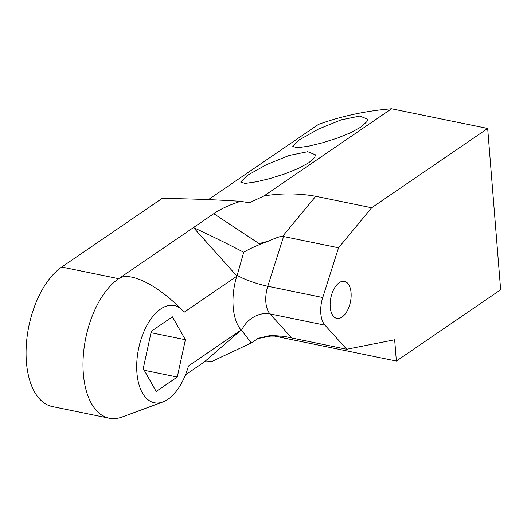 <?xml version="1.0" encoding="UTF-8"?>
<svg xmlns="http://www.w3.org/2000/svg" width="527" height="527" viewBox="0 0 527 527"><rect width="100%" height="100%" fill="white"/><g stroke="black" fill="none" stroke-linecap="round" stroke-linejoin="round"><path stroke-width="0.79" d="M339.256 282.676A18.9 10.013 101.6 0 0 330.192 302.524A18.9 10.013 101.6 0 0 336.845 318.394A18.9 10.013 101.6 0 0 350.448 301.892A18.9 10.013 101.6 0 0 344.434 281.365A18.9 10.013 101.6 0 0 339.256 282.676M204.292 361.977L241.287 329.895L241.61 330.324A23.623 18.669 137.9 0 1 270.022 313.914L291.76 337.991L284.343 336.364L270.773 335.396L258.507 338.242L251.26 342.972L211.913 361.443L204.292 361.977L185.464 374.849M241.61 330.324L251.26 342.972M213.771 213.685C220.596 208.969 229.535 204.851 240.582 201.327C216.11 199.713 189.937 198.765 162.059 198.462L61.745 267.031L118.667 278.691L213.771 213.685L259.047 243.593L268.19 241.241C276.352 237.644 281.154 236.017 282.584 236.353L283.592 236.524L267.795 286.266A23.623 3.926 17.6 0 1 237.183 275.318L236.959 276.128L193.475 227.559C211.788 236.056 228.534 244.291 243.705 252.249L237.183 275.318M268.19 241.241C257.565 245.127 249.403 248.797 243.705 252.249M241.076 330.04L188.468 365.995A49.61 26.291 -78.4 0 1 162.896 401.969A49.61 26.291 -78.4 0 1 138.555 348.874A49.61 26.291 -78.4 0 1 181.815 309.626A49.61 26.291 -78.4 0 1 184.14 312.228L236.748 276.267A47.252 25.039 101.6 0 0 241.076 330.04L241.287 329.895M162.896 401.969L121.974 417.061A73.826 39.123 101.6 0 1 109.254 418.234A73.826 39.123 101.6 0 1 83.273 356.226A73.826 39.123 101.6 0 1 118.667 278.691C128.417 271.491 153.871 282.966 176.835 304.916L181.815 309.626M177.27 377.055L185.385 339.744L172.421 316.839L151.354 331.239L143.239 368.551L156.196 391.462L177.27 377.055L144.22 370.283M256.794 181.743L245.062 183.422L240.661 182.046L247.268 175.451L266.3 164.734L289.092 155.472L307.709 151.697L315.482 154.826L314.724 157.29L308.974 162.619L298.585 168.357L285.239 173.745L270.265 178.455L256.794 181.743M308.941 146.104L297.202 147.784L292.801 146.407L299.408 139.813L318.44 129.089L341.232 119.833L359.849 116.052L367.622 119.188L366.864 121.645L361.114 126.974L350.725 132.712L337.379 138.107L322.405 142.817L308.941 146.104M396.37 361.054L500.65 289.771L487.673 128.463L371.673 207.757L338.551 247.782L322.748 297.524A23.623 12.516 101.6 0 0 324.975 325.172L346.713 349.256L394.657 339.777L396.37 361.054L273.454 335.877M240.602 201.321L249.409 202.803L264.014 195.939L391.535 108.766L487.673 128.463M264.053 195.932C281.418 193.132 298.644 193.257 315.739 196.294L371.673 207.757M391.535 108.766A460.69 342.688 -124.4 0 0 318.433 124.425L208.422 199.628M291.76 337.991L346.713 349.256M338.551 247.782L283.592 236.524M61.745 267.031A73.826 39.123 101.6 0 0 26.35 344.559A73.826 39.123 101.6 0 0 52.338 406.567L109.254 418.234M185.385 339.744L151.032 332.708M322.748 297.524L267.795 286.266A23.623 12.516 101.6 0 0 270.022 313.914L324.975 325.172M315.739 196.294L282.584 236.353M283.394 336.186L270.726 336.088L257.723 338.597"/></g></svg>
